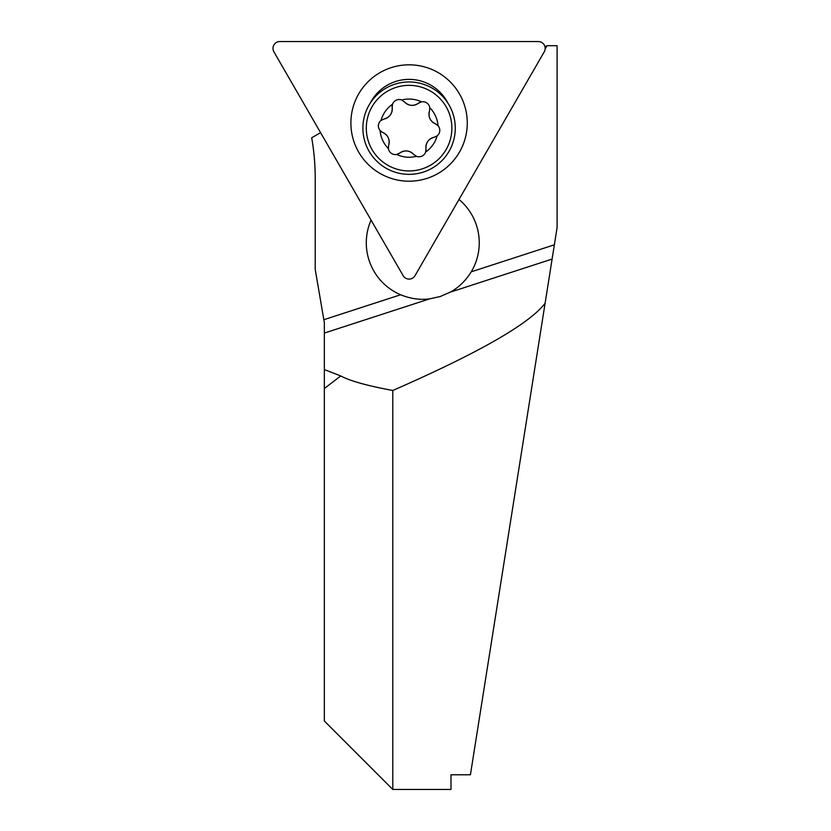<?xml version="1.0" encoding="UTF-8"?>
<svg xmlns="http://www.w3.org/2000/svg" width="831" height="831" viewBox="0 0 831 831"><rect width="100%" height="100%" fill="white"/><g stroke="black" fill="none" stroke-linecap="round" stroke-linejoin="round"><path stroke-width="1.25" d="M480.079 713.808L470.419 774.772L450.984 774.772L450.984 789.45L392.793 789.45L324.339 720.996L324.339 322.605L315.219 269.421L315.219 178.53A244.085 239.598 -30 0 0 311.698 137.769L320.579 132.648M459.003 199.482A56.477 56.477 0 0 1 471.229 271.82C465.64 280.795 458.639 287.578 450.215 292.18L440.222 296.532L429.585 298.88C420.07 300.116 410.41 298.745 400.615 294.766A56.477 56.477 0 0 1 371.062 220.101M545.146 48.936L547.016 45.705L557.092 45.705L557.092 227.559L470.419 774.772M543.993 310.243L486.924 670.586M392.793 789.45L392.793 390.477C478.739 352.853 529.513 323.768 545.105 303.222M324.339 369.546L340.731 375.955C350.038 380.941 367.395 385.781 392.793 390.477M547.016 45.705L545.001 46.868M404.458 101.901A10.273 10.273 0 0 0 418.481 103.21A7.053 7.053 0 0 1 421.504 101.839A29.095 29.095 0 0 0 401.737 100A7.053 7.053 0 0 0 392.512 104.239A29.095 29.095 0 0 0 381.024 120.433A7.053 7.053 0 0 0 380.089 130.54A29.095 29.095 0 0 0 388.378 148.583A7.053 7.053 0 0 0 396.657 154.462A29.095 29.095 0 0 0 416.424 156.301A7.053 7.053 0 0 0 425.649 152.063A29.095 29.095 0 0 0 437.137 135.869A7.053 7.053 0 0 0 438.072 125.751A29.095 29.095 0 0 0 429.793 107.708A7.053 7.053 0 0 0 421.504 101.839L418.481 103.21C413.464 106.441 408.79 106.004 404.458 101.901L401.737 100M429.502 111.022A10.273 10.273 0 0 0 435.382 123.819A7.053 7.053 0 0 1 438.072 125.751L435.382 123.819C430.074 121.087 428.11 116.828 429.502 111.022L429.793 107.708M434.125 137.271A10.273 10.273 0 0 0 425.981 148.759A7.053 7.053 0 0 1 425.649 152.063L425.981 148.759C425.69 142.797 428.401 138.964 434.125 137.271L437.137 135.869M413.703 154.4A10.273 10.273 0 0 0 399.68 153.091A7.053 7.053 0 0 1 396.657 154.462L399.68 153.091C404.697 149.85 409.371 150.286 413.703 154.4L416.424 156.301M384.036 119.03A10.273 10.273 0 0 0 392.18 107.542A7.053 7.053 0 0 1 392.512 104.239L392.18 107.542C392.471 113.504 389.76 117.327 384.036 119.03L381.024 120.433M388.659 145.28A10.273 10.273 0 0 0 382.779 132.482A7.053 7.053 0 0 1 380.089 130.54L382.779 132.482C388.098 135.204 390.051 139.473 388.659 145.28L388.378 148.583M371.384 101.424A46.214 46.214 0 0 0 404.79 174.157A46.214 46.214 0 0 0 451.067 108.861A46.214 46.214 0 0 0 371.384 101.424M279.839 41.55A6.845 6.845 0 0 0 273.908 51.823L403.149 275.674A6.845 6.845 0 0 0 415.012 275.674L544.253 51.823A6.845 6.845 0 0 0 538.322 41.55L279.839 41.55M379.985 72.619A58.191 58.191 0 0 0 379.985 173.409A58.191 58.191 0 0 0 467.271 123.019A58.191 58.191 0 0 0 379.985 72.619M447.919 103.117A43.638 43.638 0 0 0 370.242 103.117M324.08 319.634L400.615 294.766M471.229 271.82L554.36 244.813M450.215 292.18L552.096 259.075M324.339 333.075L429.585 298.88M340.731 375.955L324.339 388.524M374.179 103.408A42.786 42.786 0 0 0 405.113 170.75A42.786 42.786 0 0 0 447.961 110.284A42.786 42.786 0 0 0 374.179 103.408"/></g></svg>
